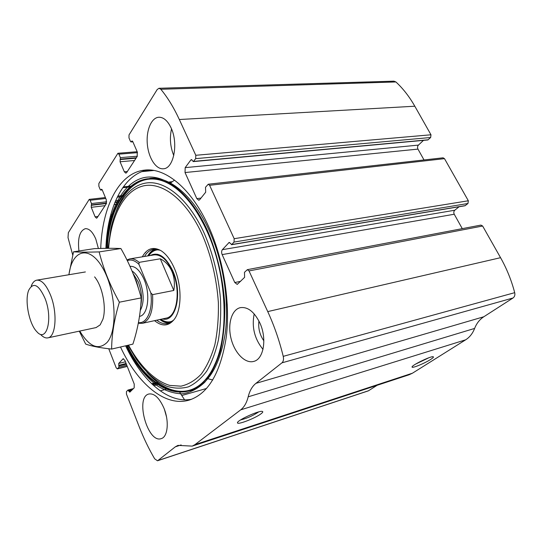 <?xml version="1.0" encoding="UTF-8"?>
<svg xmlns="http://www.w3.org/2000/svg" width="542" height="542" viewBox="0 0 542 542"><rect width="100%" height="100%" fill="white"/><g stroke="black" fill="none" stroke-linecap="round" stroke-linejoin="round"><path stroke-width="0.81" d="M108.746 348.743L116.178 367.774L117.323 368.899L118.942 367.232L118.712 363.445L123.142 358.75L124.897 360.444L134.226 384.048L134.172 387.862L129.789 392.184L127.905 390.111L126.469 391.568L126.442 394.061L139.314 427.008C143.725 438.302 148.847 448.905 154.666 458.817L157.492 460.781L157.837 460.585L175.29 446.845L177.939 445.388L192.22 446.113L194.93 444.65L240.695 409.854C244.191 407.15 246.685 402.808 248.182 396.819C249.652 390.816 252.226 386.331 255.912 383.357L281.976 362.822C283.425 361.473 283.845 359.319 283.236 356.351C279.374 340.593 274.211 325.674 267.741 311.596L249.022 270.925L247.348 269.665L244.469 272.341L244.611 277.335L237.233 284.408L234.774 282.524L222.145 254.598C221.387 252.599 221.461 250.953 222.369 249.672L229.171 242.423L231.739 244.55L234.015 242.071L234.185 238.697L209.612 185.31L208.257 184.233L205.499 187.288L205.682 192.214L199.707 199.68L198.819 200.235L196.821 198.616L185.032 172.546L185.181 167.641L190.906 159.897L191.401 159.578L193.304 161.597L195.676 158.643L430.66 137.505L430.985 134.789L414.813 106.218C409.366 96.652 403.058 88.563 395.904 81.95L393.892 81.158L158.996 88.271L157.187 89.545L129.016 134.924L128.989 137.966L130.52 141.496L131.022 141.943L132.79 141.631L132.038 140.954L131.306 141.74M195.676 158.643L195.791 155.283L179.327 119.525C173.799 107.587 167.634 97.499 160.832 89.267L158.996 88.271M234.015 242.071L467.963 203.501L468.342 200.77L444.494 158.65L443.065 157.817L208.257 184.233M132.79 141.638L137.255 151.875L137.194 156.448L126.618 172.627L125.859 173.169L124.335 171.78L120.06 161.76L120.371 157.634L118.888 154.165L117.912 153.271L98.861 183.508L98.868 186.279L100.243 189.625L100.717 190.073L101.53 189.253L102.242 189.937L106.259 199.639L106.252 203.806L97.126 217.769L96.53 218.202L95.107 216.82L91.246 207.322L91.476 203.562L90.135 200.276L89.22 199.381L68.339 232.674L68.021 237.633L72.709 255.004M255.912 383.357L483.81 316.758L513.017 297.992C514.636 296.792 515.198 295.024 514.704 292.673C511.438 280.268 506.723 268.608 500.557 257.687L482.631 226.021L480.889 225.093L247.348 269.665M157.492 460.781L368.357 390.857L377.137 385.281M408.993 374.807L412.448 373.201L465.673 339.807C469.663 337.266 472.651 333.472 474.623 328.432C476.581 323.384 479.643 319.495 483.81 316.758M430.483 359.549C424.413 363.472 411.778 368.607 412.056 367.029C411.29 365.477 430.815 355.945 433.166 356.731C433.966 356.954 433.072 357.896 430.483 359.549M260.885 413.898C254.991 418.377 237.193 425.179 237.498 422.807C236.536 420.639 258.886 410.348 262.26 411.405C263.276 411.642 262.816 412.469 260.885 413.898M120.5 347.009C137.417 383.485 165.053 407.523 189.395 400.03C208.263 393.675 220.519 372.882 226.177 337.652C230.58 303.445 223.846 260.133 208.805 226.895C191.617 188.494 165.405 167.37 144.538 170.127C118.773 172.844 102.187 207.098 100.724 248.426M171.035 127.783C178.657 143.393 173.67 168.63 163.433 168.765C156.021 169.626 148.555 158.047 147.343 144.321C146.001 130.608 151.259 117.682 158.792 117.241C163.528 117.153 167.607 120.67 171.035 127.783M259.74 322.7C267.226 338.33 263.785 359.197 253.771 361.399C245.187 363.926 234.598 352.991 231.082 338.648C227.423 324.346 231.549 309.685 240.214 307.68C247.626 306.576 254.137 311.582 259.74 322.7M78.942 250.993C77.54 238.304 79.647 230.865 85.27 228.69C89.186 228.426 92.709 231.908 95.832 239.144L98.387 248.493M163.928 408.126C169.341 420.998 167.857 436.933 161.306 438.593C147.742 443.891 134.795 397.083 148.84 394.014C154.314 393.146 159.341 397.848 163.928 408.126M430.66 137.505L427.848 139.965L193.304 161.597M423.465 140.371L418.431 145.107C417.442 146.259 417.286 147.593 417.963 149.104L424.013 159.958M467.963 203.501L465.022 205.757L231.461 244.713M459.081 206.753L454.779 210.228C453.708 211.319 453.525 212.654 454.243 214.239L462.272 228.643M258.588 411.934L258.087 412.32C252.369 415.978 246.515 418.519 240.533 419.948M428.81 357.788L415.612 364.102M166.482 416.771L164.47 409.542M179.795 392.442L184.585 399.847M108.265 225.912L109.68 226.427M262.992 349.394C254.523 338.885 251.59 327.056 254.184 313.893M263.852 340.857C259.726 334.841 258.087 328.222 258.92 321M173.779 155.561C170.256 146.923 169.51 138.041 171.523 128.901M191.631 399.258C167.878 403.98 141.855 380.531 125.615 345.816M125.69 345.803C134.809 363.438 145.466 376.853 157.675 386.053C165.859 391.019 174.077 393.614 182.315 393.844C190.418 392.591 197.932 388.689 204.869 382.137C211.278 374.061 216.475 363.614 220.438 350.796C223.548 336.812 224.998 321.467 224.788 304.76C223.236 279.232 217.152 253.189 207.498 230.607C189.754 191.387 162.451 171.814 141.801 178.203C121.049 184.632 107.831 213.379 105.893 248.331C107.275 208.162 122.966 174.483 147.729 169.944M149.694 178.426C169.219 175.859 193.596 195.574 209.449 231.041C223.385 261.874 229.483 301.975 225.201 333.554C219.74 366.101 208.121 385.138 190.33 390.68M155.717 380.789L146.977 372.408M116.124 211.455L121.591 199.625M142.322 256.827C147.031 248.351 153.325 246.339 161.198 250.797C166.299 254.144 170.676 259.964 174.328 268.243C181.922 285.322 181.875 309.075 174.51 319.028C168.826 326.325 162.173 326.867 154.551 320.654M173.63 320.193L168.027 323.493C164.328 324.292 160.561 323.195 156.726 320.18M144.518 256.468C146.909 252.355 149.917 249.95 153.549 249.259L160.236 250.221M169.443 323.046C166.258 323.201 163.061 322.016 159.843 319.502M147.675 255.946C149.727 252.423 152.268 250.147 155.29 249.11M150.337 255.512C158.359 251.474 165.852 256.61 172.823 270.919C182.939 293.053 175.926 322.964 162.485 318.926M166.008 318.161L166.225 318.113C177.193 316.521 181.042 290.194 172.485 271.318C167.071 259.693 160.872 254.225 153.901 254.923M212.782 379.989L207.925 378.736M170.486 183.054L174.544 180.1M127.289 260.627C130.974 259.171 134.85 260.411 138.928 264.34L150.852 292.958C153.04 310.044 146.902 323.947 138.447 322.619M126.95 259.936L129.701 258.907C132.749 258.392 135.893 259.543 139.131 262.362L138.928 264.34M150.852 292.958L152.587 294.631C153.406 310.952 149.971 320.518 142.275 323.33L138.318 323.269M152.587 294.631L173.806 290.465C174.978 283.554 174.348 277.206 171.916 271.42C169.402 265.695 165.527 261.488 160.303 258.791L139.131 262.362M173.806 290.465L160.303 258.791M45.115 298.601C53.218 319.089 46.537 343.33 36.734 331.582C29.105 323.987 24.492 300.363 28.679 290.302C33.286 281.752 38.767 284.516 45.115 298.601M31.226 286.088C32.561 282.633 34.383 280.661 36.7 280.173C41.72 279.76 46.409 284.936 50.765 295.715C57.635 313.154 55.833 336.88 47.953 337.842C45.636 338.323 43.211 337.239 40.691 334.59M68.949 274.726C71.923 250.187 88.888 244.503 102.214 267.145C115.764 289.428 118.122 330.329 107.018 342.476C98.359 350.599 89.274 346.792 79.769 331.06M94.599 276.881C102.411 285.966 106.679 307.856 102.878 319.34L100.148 324.895L96.063 327.585M79.281 331.162L85.69 344.095C91.584 346.196 100.229 347.856 111.625 349.075C111.747 334.482 114.328 318.852 119.375 302.199C110.182 285.729 103.441 268.967 99.145 251.915C87.804 252.24 79.267 252.206 73.529 251.813L68.868 274.74M119.375 302.199L141.232 297.883C140.656 313.31 137.878 328.723 132.905 344.123L111.625 349.075M99.145 251.915L120.907 248.534C129.775 264.035 136.55 280.492 141.232 297.883M73.529 251.813L94.606 248.609C105.202 248.236 113.969 248.209 120.907 248.534M179.327 119.525L414.813 106.218M195.791 155.283L430.985 134.789M209.612 185.31L444.494 158.65M234.185 238.697L468.342 200.77M267.741 311.596L500.557 257.687M283.236 356.351L514.704 292.673M249.022 270.925L482.631 226.021M160.832 89.267L395.904 81.95M157.837 460.585L368.777 390.66M175.29 446.845L181.157 444.935M194.93 444.65L412.448 373.201M240.695 409.854L465.673 339.807M248.182 396.819L474.623 328.432M281.976 362.822L513.017 297.992M234.774 282.524L240.587 281.359M222.145 254.598L454.243 214.239M222.369 249.672L454.779 210.228M228.758 242.667L229.659 242.518M231.739 244.55L465.334 205.614M196.821 198.616L200.974 198.101M185.032 172.546L417.963 149.104M185.181 167.641L418.431 145.107M190.906 159.897L191.963 159.802M193.63 161.387L428.227 139.789M131.604 141.266L132.519 141.198M143.616 170.994L151.997 170.188M124.335 171.78L127.363 171.496M120.06 161.76L134.545 160.5M120.073 159.558L136.056 158.196M120.358 159.104L136.347 157.742M120.371 157.634L137.329 156.211M118.888 154.165L137.519 152.654M100.941 189.91L102.167 189.781M101.198 189.497L101.916 189.422M122.722 187.728L129.375 187.01M169.748 182.668L171.15 182.512M110.412 216.062L112.472 215.797M95.107 216.82L97.987 216.454M110.737 214.822L112.878 214.551M91.246 207.322L105.033 205.662M114.044 204.585L117.025 204.226M91.232 205.303L106.408 203.507M114.857 202.505L118.081 202.119M91.483 204.91L106.537 203.128M115.012 202.125L118.278 201.739M91.476 203.562L106.693 201.78M115.595 200.736L119.789 200.249M90.135 200.276L105.778 198.48M117.235 197.173L123.542 196.448M128.617 390.633L132.424 389.617M152.255 384.285L158.169 382.699M128.881 391.304L131.421 390.619M152.858 384.847L158.887 383.228M153.752 385.667L159.978 383.987M132.37 358.621L133.766 358.282M122.777 358.98L123.59 358.784M118.712 363.445L125.432 361.799M133.136 359.908L134.585 359.556M118.698 365.328L126.103 363.499M134.118 361.528L135.635 361.148M118.955 365.979L126.361 364.149M134.497 362.137L136.049 361.758M118.942 367.232L126.808 365.281M135.175 363.208L136.774 362.808M117.546 368.756L127.228 366.345M135.818 364.204L137.465 363.79M106.808 248.317C108.685 192.728 144.084 156.95 181.57 193.25C191.163 202.498 199.646 215.181 207.01 231.305C226.583 273.446 229.53 332.91 214.923 364.177L214.923 364.177C194.395 411.405 149.524 394.23 126.618 345.586M210.472 372.74C188.176 408.892 148.515 389.901 127.201 345.45M107.391 248.317C109.423 196.78 139.816 161.401 175.08 187.701M108.143 248.311L110.839 228.805C116.537 202.207 130.622 183.521 149.145 182.715C167.613 182.01 189.686 201.014 204.456 233.785C213.02 254.002 218.358 275.593 220.465 298.54C221.129 313.344 220.431 327.219 218.372 340.159C215.574 352.273 211.685 362.605 206.705 371.162C201.218 378.54 195.093 383.777 188.325 386.873C181.34 388.736 174.185 388.539 166.875 386.283C155.818 381.365 145.622 372.327 136.279 359.163L128.007 345.261M108.624 248.304C111.002 216.482 123.664 191.021 142.803 186.042C161.862 181.109 186.502 199.612 202.512 235.255C211.387 256.366 216.671 278.818 218.372 302.605C218.677 317.822 217.505 331.88 214.849 344.766C211.421 356.65 206.861 366.453 201.184 374.183C195.012 380.559 188.27 384.556 180.953 386.175L169.721 385.403C154.524 380.87 139.802 365.972 128.508 345.146M171.672 321.853C168.081 322.897 164.382 322.063 160.595 319.34M148.427 255.824C150.947 251.894 154.07 249.754 157.797 249.401M172.857 320.925C169.036 322.68 165.032 322.131 160.845 319.285M148.684 255.783C151.523 251.59 155.046 249.605 159.246 249.828M130.005 266.359C135.27 265.926 139.971 270.302 144.104 279.489C150.71 294.523 147.912 315.376 139.511 316.359M135.026 278.493L136.591 281.813L139.26 291.054M133.095 273.534L138.264 281.894C141.442 290.146 142.275 298.019 140.757 305.519M132.072 271.068C135.127 272.931 137.749 276.434 139.944 281.589C144.118 293.263 144.226 302.903 140.276 310.491M192.22 446.113L409.278 374.712M131.022 141.943L132.865 141.814M141.855 171.631L153.881 170.466M117.912 153.271L137.187 151.719M100.717 190.073L102.228 189.91M123.291 186.922L130.337 186.17M168.569 182.078L172.234 181.685M110.317 216.427L112.357 216.163M89.22 199.381L105.392 197.545M117.743 196.136L124.247 195.398M128.014 390.05L133.447 388.594M151.652 383.716L157.451 382.157M153.792 385.708L160.032 384.021M131.299 356.772L132.627 356.453M117.323 368.899L127.262 366.419M135.866 364.278L137.519 363.865M237.728 422.225L237.498 422.807M160.249 390.87L166.035 389.271M182.092 395.423L206.59 388.458M145.06 252.748L145.615 252.653M144.538 170.127L145.31 170.053M146.855 372.279C166.414 394.278 190.459 398.668 206.942 377.781M116.042 211.644C126.178 183.65 147.241 170.689 170.601 184.707M142.275 323.33L166.225 318.113M226.488 304.99L227.308 304.814M129.911 258.873L157.729 254.293M214.998 244.869L215.831 244.733M47.953 337.842L96.232 327.544M36.856 280.153L85.385 271.948"/></g></svg>
